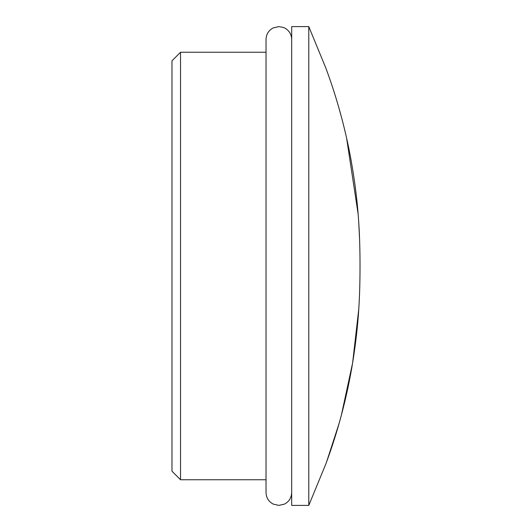 <?xml version="1.0" encoding="UTF-8"?>
<svg xmlns="http://www.w3.org/2000/svg" width="532" height="532" viewBox="0 0 532 532"><rect width="100%" height="100%" fill="white"/><g stroke="black" fill="none" stroke-linecap="round" stroke-linejoin="round"><path stroke-width="0.8" d="M171.982 60.801L171.982 471.199L180.534 479.751L180.534 52.249L171.982 60.801M308.786 505.4L291.682 505.4L291.682 26.6L308.786 26.6L308.786 505.4L325.883 463.844C338.206 430.614 347.216 396.373 352.916 361.122C357.71 330.565 360.038 303.872 360.018 266C360.071 223.999 357.038 193.562 350.894 159.128C345.168 127.979 336.829 97.655 325.883 68.156L308.786 26.6M326.595 461.909L338.997 423.765M341.378 415.146L352.61 363.017L358.774 308.999M359.672 290.386L359.705 289.149M359.645 240.83L358.774 223.001M358.116 213.924L346.611 138.154M341.251 116.388L338.937 108.023M326.023 68.535L325.883 68.156M291.682 39.428C291.536 34.68 289.461 31.016 285.471 28.435L283.676 27.538L278.861 26.6L273.215 27.91C268.633 30.384 266.239 34.221 266.033 39.428L266.033 52.249L180.534 52.249M291.682 492.572C291.476 497.819 289.049 501.676 284.407 504.137L278.861 505.4L273.215 504.09C268.633 501.616 266.239 497.779 266.033 492.572L266.033 479.751L180.534 479.751M266.033 39.434L266.033 492.572"/></g></svg>
